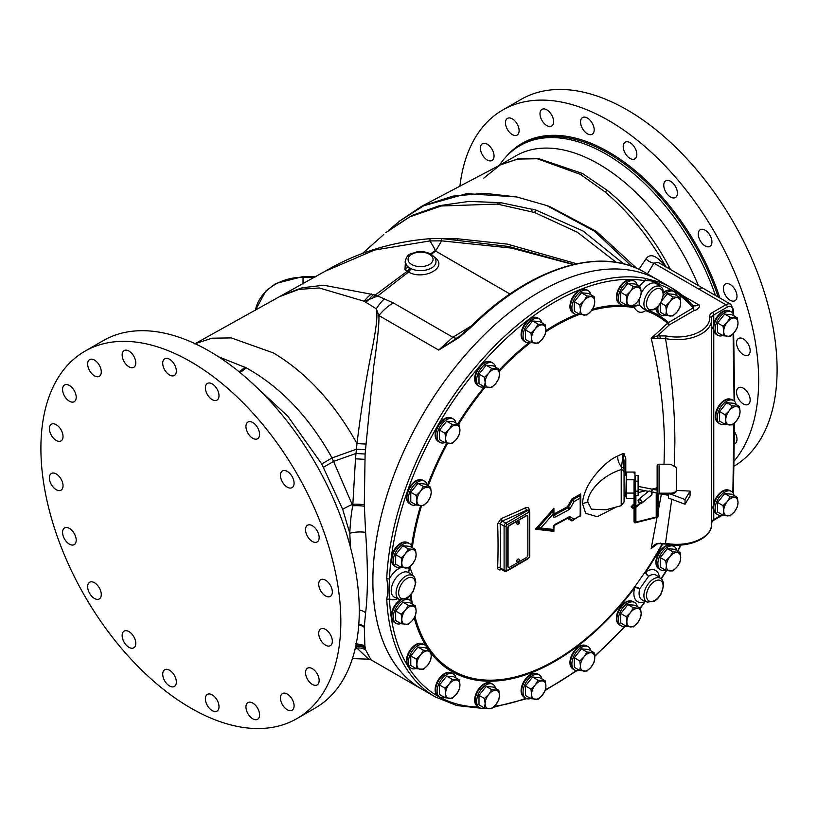 <?xml version="1.0" encoding="UTF-8"?>
<svg xmlns="http://www.w3.org/2000/svg" width="818" height="818" viewBox="0 0 818 818"><rect width="100%" height="100%" fill="white"/><g stroke="black" fill="none" stroke-linecap="round" stroke-linejoin="round"><path stroke-width="1.23" d="M667.406 548.653L672.907 551.823L680.065 552.467L674.564 549.287L667.406 548.653L660.249 557.549L660.249 567.089L665.75 570.269L666.394 565.872L665.75 560.729L669.973 556.649A10.123 5.838 -60 0 1 677.12 552.518A10.123 5.838 -60 0 1 680.699 557.61A10.123 5.838 -60 0 1 677.12 566.823A10.123 5.838 -60 0 1 669.973 570.954L665.75 570.269M660.249 557.549L665.75 560.729M676.752 550.555A13.497 7.791 120 0 0 674.155 546.506A13.497 7.791 120 0 0 663.756 550.115A13.497 7.791 120 0 0 657.866 563.704A13.497 7.791 120 0 0 660.658 569.88A13.497 7.791 120 0 0 665.463 570.105M674.155 546.506L672.693 545.657A13.497 7.791 120 0 0 662.294 549.277A13.497 7.791 120 0 0 656.404 562.856A13.497 7.791 120 0 0 659.196 569.031L660.658 569.88M662.243 543.684A204.725 118.201 -60 0 1 645.637 571.322L646.036 571.7A18.037 10.419 -60 0 1 659.339 577.457M640.024 608.122A234.255 135.246 120 0 0 645.054 601.608A18.037 10.419 -60 0 1 634.696 587.764A3.855 0.644 -143.1 0 1 634.369 587.283L645.637 571.322A3.855 2.454 -133.1 0 0 648.654 576.199L639.727 588.837A3.855 1.299 15.4 0 0 634.696 587.764A205.921 118.886 -60 0 1 431.004 653.122M640.351 608.316L645.341 601.312M401.423 567.406A18.037 10.419 120 0 0 389.46 578.653A1.933 1.053 -177.5 0 1 386.74 578.571C388.182 587.835 388.172 592.048 386.74 598.868A236.187 136.361 120 0 0 435.421 696.977L421.791 689.104A236.187 136.361 -60 0 1 421.791 416.382A236.187 136.361 -60 0 1 657.969 280.022A236.228 136.381 120 0 0 421.771 416.372A236.228 136.381 120 0 0 421.771 689.134A236.228 136.381 120 0 0 423.918 690.341M682.294 295.278L684.983 296.883A11.564 6.677 120 0 1 684.502 297.149A11.616 6.708 120 0 0 684.983 296.883L698.623 304.756C702.141 305.83 695.873 310.973 694.421 310.329A1.933 1.115 -120 0 1 693.061 307.967C693.255 306.259 692.856 305.104 691.844 304.521A236.187 136.361 120 0 0 671.609 287.895A236.187 136.361 120 0 0 658.654 281.903L644.431 278.181A236.187 136.361 120 0 0 386.74 578.571M660.106 281.249A236.228 136.381 120 0 0 657.989 279.991L671.609 287.895L692.519 305.186M647.437 273.887L653.848 263.171L658.163 262.374L703.327 288.447M674.799 292.036A234.255 135.246 120 0 1 693.061 307.967L667.529 323.171A646.69 373.366 180 0 1 651.169 338.223L665.504 338.591L666.138 335.963L657.519 335.861L651.169 338.223C659.615 373.212 664.063 408.806 664.513 445.012L664.022 464.225M711.507 318.151A7.71 4.448 180 0 1 711.507 318.049A7.71 4.448 180 0 1 713.766 314.899A1.933 1.115 -120 0 0 712.406 312.537L725.914 304.746A9.642 5.562 -60 0 1 730.73 304.265L703.46 288.519A9.642 5.562 120 0 0 698.644 288.999L725.914 304.746A1.933 1.115 60 0 1 727.274 307.108A7.71 4.448 -60 0 1 732.723 310.145L732.775 313.1M698.644 288.999L653.848 263.171A11.616 9.018 29.3 0 1 645.975 258.866C650.31 252.721 657.12 255.635 666.404 267.609C649.42 237.445 628.878 212.148 604.778 191.719A15.419 6.728 128.9 0 0 607.416 190.461C632.365 210.727 653.132 236.576 669.717 268.018L670.433 269.265A11.616 0.644 151.3 0 0 670.269 269.357M638.981 269.326L645.975 258.866M576.71 263.754L507.221 244.091L457.875 238.815A11.564 1.421 -86.8 0 1 457.538 239.541M385.891 232.598L409.961 216.77L441.311 205.983L497.211 204.071L534.573 212.496L577.467 232.292L616.251 262.363M573.203 264.541L511.587 248.099L441.608 240.85L429.951 240.932C434.583 248.416 436.219 251.688 434.869 250.748L430.544 253.958M405.656 259.071L404.93 269.664L408.53 272.046L377.701 295.973L393.325 302.905L452.835 337.261L471.424 325.881M393.325 302.905A42.413 24.489 120 0 0 378.867 315.533L438.704 350.084L459.123 337.548L471.26 327.067A236.228 136.381 -60 0 1 644.85 272.394L657.989 279.991M457.569 337.793A9.714 5.798 58.3 0 1 452.835 337.261L438.704 350.084L458.54 337.139L470.36 326.914A1.933 0.685 45.5 0 1 471.26 327.067M384.409 298.815A42.413 18.262 109.7 0 0 376.249 308.785L378.867 315.533C379.347 322.742 377.609 339.879 373.652 366.955L365.104 454.021L364.286 504.747L365.626 532.395C367.998 566.22 367.998 593.03 365.626 612.805L364.296 626.629L364.859 645.535L365.666 650.054L371.045 659.85L421.771 689.134M668.899 268.57A11.616 0.828 149.2 0 1 669.717 268.018L667.437 267.721M636.68 268.284L596.353 231.361L550.013 206.719L546.823 205.563L594.512 231.249L631.7 266.31M546.823 205.563L516.751 196.954L484.737 193.314L453.029 196.105L424.072 205.502L399.9 220.891L388.407 230.471L411.996 215.471L439.409 205.686L468.97 201.412L500.616 202.659L535.902 210.062L583.091 231.013L623.786 263.907M535.902 210.062A42.413 5.706 104.7 0 0 534.573 212.496M457.875 238.815L444.01 238.641M194.766 343.867L325.043 271.29L374.48 250.063L429.951 240.932A15.419 0.828 -94.3 0 1 430.207 238.672L441.444 238.508A15.419 0.521 -87.3 0 1 441.608 240.85L435.585 251.054A77.117 50.511 -127.8 0 0 434.869 250.748M443.857 255.86L509.962 293.999M431.28 254.398L435.585 251.054L507.201 292.394M404.93 269.664A2.935 2.127 131.8 0 0 407.333 266.361L410.452 268.437A2.935 1.564 116.6 0 1 408.53 272.046C423.949 280.983 450.207 266.78 433.54 256.555M459.123 337.548L458.55 337.108L456.475 338.55M280.502 296.3L298.856 289.388L319.245 287.967L364.184 301.239L376.249 308.785C377.19 313.611 377.885 319.276 372.527 347.098C366.331 377.108 361.157 409.256 356.985 443.52A11.564 0.675 -175.8 0 0 365.666 444.041M195.083 343.703L212.066 338.192L231.238 337.906L273.365 352.916C306.351 372.619 334.225 402.824 356.985 443.52L356.403 449.225L365.339 449.767M218.508 356.771L246.146 367.783C280.615 386.996 309.245 417.047 332.036 457.937L352.752 505.79C351.259 513.264 350.278 522.426 349.797 533.275A11.564 3.016 176.4 0 1 365.626 532.395M248.283 379.583L287.803 416.198L321.74 464A30.849 0.849 150.2 0 1 332.036 457.937L356.403 449.225L355.493 458.816L364.859 459.327M355.493 458.816L352.752 505.79A11.564 2.096 -179.9 0 1 364.296 506.24M321.74 464L342.681 509.317L349.797 533.275L350.421 547.191M359.266 610.024A11.564 9.499 -173.9 0 1 365.626 612.805M364.859 645.535L355.493 643.551M355.953 645.146L356.403 646.527A11.564 11.012 166.9 0 1 365.339 648.459M355.656 646.557L356.403 646.527L356.985 648.153A11.564 11.084 165.1 0 1 365.666 650.054M355.002 649.42L356.985 648.153L368.642 659.185L371.045 659.85M498.929 202.455A42.413 15.624 96.6 0 0 497.211 204.071M409.266 267.793A2.935 1.789 120.6 0 1 407.18 271.3L375.114 295.145L377.701 295.973L373.1 297.854A38.558 14.172 103.3 0 1 375.114 295.145L373.448 294.644A38.558 17.904 107.6 0 0 368.969 299.511L373.1 297.854M283.417 294.715L302.169 287.793L323.795 285.226L373.448 294.644M405.135 262.016L407.333 266.361A15.419 8.906 0 0 1 405.135 261.78C407.476 252.476 411.096 254.306 416.321 252.005C421.72 251.126 426.567 251.842 430.861 254.142C434.378 256.504 436.086 258.969 435.984 261.545A15.419 8.906 0 0 1 427.088 269.776A15.419 8.906 0 0 1 410.452 268.437M365.769 302.425A42.413 24.489 -60 0 1 368.969 299.511L364.184 301.239A38.558 20.245 110.1 0 1 371.392 293.938M296.903 718.613L315.339 707.969A212.087 122.444 -120 0 0 359.266 610.882A212.087 122.444 -120 0 0 266.688 397.446A212.087 122.444 -120 0 0 103.262 340.625L84.827 351.27A212.087 122.444 -120 0 0 40.9 448.356A212.087 122.444 -120 0 0 133.477 661.793A212.087 122.444 -120 0 0 296.903 718.613A212.087 122.444 -120 0 0 340.83 621.516A212.087 122.444 -120 0 0 248.253 408.09A212.087 122.444 -120 0 0 84.827 351.27M212.189 399.634A9.642 5.562 -120 0 0 217.015 400.114A9.642 5.562 -120 0 0 218.488 392.384A9.642 5.562 -120 0 0 212.189 383.898A9.642 5.562 -120 0 0 207.373 383.417A9.642 5.562 -120 0 0 205.901 391.137A9.642 5.562 -120 0 0 212.189 399.634M250.656 436.679A9.642 5.562 -120 0 0 257.578 438.755A9.642 5.562 -120 0 0 254.868 424.133A9.642 5.562 -120 0 0 247.936 422.057A9.642 5.562 -120 0 0 250.656 436.679M283.263 483.336A9.642 5.562 -120 0 0 292.087 487.63A9.642 5.562 -120 0 0 291.28 475.227A9.642 5.562 -120 0 0 282.445 470.933A9.642 5.562 -120 0 0 283.263 483.336M306.822 535.044A9.642 5.562 -120 0 0 317.159 541.945A9.642 5.562 -120 0 0 317.854 532.16A9.642 5.562 -120 0 0 307.517 525.248A9.642 5.562 -120 0 0 306.822 535.044M319.04 586.741A9.642 5.562 -120 0 0 330.339 596.404A9.642 5.562 -120 0 0 332.006 589.369A9.642 5.562 -120 0 0 320.697 579.706A9.642 5.562 -120 0 0 319.04 586.741M318.703 633.367A9.642 5.562 -120 0 0 322.916 643.071A9.642 5.562 -120 0 0 330.339 645.658A9.642 5.562 -120 0 0 332.343 641.24A9.642 5.562 -120 0 0 328.13 631.537A9.642 5.562 -120 0 0 320.697 628.96A9.642 5.562 -120 0 0 318.703 633.367M305.86 670.361A9.642 5.562 -120 0 0 308.775 681.2A9.642 5.562 -120 0 0 317.159 684.891A9.642 5.562 -120 0 0 318.826 682.713A9.642 5.562 -120 0 0 315.901 671.885A9.642 5.562 -120 0 0 307.517 668.194A9.642 5.562 -120 0 0 305.86 670.361M281.75 694.104A9.642 5.562 -120 0 0 282.844 705.341A9.642 5.562 -120 0 0 292.087 710.259A9.642 5.562 -120 0 0 292.783 709.717A9.642 5.562 -120 0 0 291.699 698.48A9.642 5.562 -120 0 0 282.445 693.562A9.642 5.562 -120 0 0 281.75 694.104M248.754 702.253A9.642 5.562 -120 0 0 247.936 702.59A9.642 5.562 -120 0 0 247.578 713.061A9.642 5.562 -120 0 0 256.77 719.625A9.642 5.562 -120 0 0 257.578 719.288A9.642 5.562 -120 0 0 257.946 708.817A9.642 5.562 -120 0 0 248.754 702.253M210.083 694.032A9.642 5.562 -120 0 0 207.373 694.39A9.642 5.562 -120 0 0 206.381 703.49A9.642 5.562 -120 0 0 214.296 711.445A9.642 5.562 -120 0 0 217.015 711.087A9.642 5.562 -120 0 0 218.007 701.977A9.642 5.562 -120 0 0 210.083 694.032M169.541 670.239A9.642 5.562 -120 0 0 164.715 669.758A9.642 5.562 -120 0 0 163.242 677.488A9.642 5.562 -120 0 0 169.541 685.985A9.642 5.562 -120 0 0 174.357 686.455A9.642 5.562 -120 0 0 175.839 678.735A9.642 5.562 -120 0 0 169.541 670.239M131.074 633.204A9.642 5.562 -120 0 0 124.152 631.118A9.642 5.562 -120 0 0 126.862 645.739A9.642 5.562 -120 0 0 133.794 647.815A9.642 5.562 -120 0 0 131.074 633.204M98.467 586.547A9.642 5.562 -120 0 0 89.643 582.252A9.642 5.562 -120 0 0 90.461 594.655A9.642 5.562 -120 0 0 99.285 598.95A9.642 5.562 -120 0 0 98.467 586.547M74.908 534.829A9.642 5.562 -120 0 0 64.571 527.927A9.642 5.562 -120 0 0 63.876 537.723A9.642 5.562 -120 0 0 74.213 544.624A9.642 5.562 -120 0 0 74.908 534.829M62.7 483.131A9.642 5.562 -120 0 0 51.391 473.479A9.642 5.562 -120 0 0 49.724 480.514A9.642 5.562 -120 0 0 61.033 490.176A9.642 5.562 -120 0 0 62.7 483.131M63.027 436.505A9.642 5.562 -120 0 0 58.824 426.802A9.642 5.562 -120 0 0 51.391 424.225A9.642 5.562 -120 0 0 49.397 428.632A9.642 5.562 -120 0 0 53.599 438.336A9.642 5.562 -120 0 0 61.033 440.922A9.642 5.562 -120 0 0 63.027 436.505M75.88 399.511A9.642 5.562 -120 0 0 72.955 388.683A9.642 5.562 -120 0 0 64.571 384.992A9.642 5.562 -120 0 0 62.914 387.159A9.642 5.562 -120 0 0 65.829 397.988A9.642 5.562 -120 0 0 74.213 401.689A9.642 5.562 -120 0 0 75.88 399.511M99.98 375.779A9.642 5.562 -120 0 0 98.896 364.531A9.642 5.562 -120 0 0 89.643 359.613A9.642 5.562 -120 0 0 88.947 360.155A9.642 5.562 -120 0 0 90.041 371.392A9.642 5.562 -120 0 0 99.285 376.311A9.642 5.562 -120 0 0 99.98 375.779M132.976 367.619A9.642 5.562 -120 0 0 133.794 367.282A9.642 5.562 -120 0 0 134.152 356.822A9.642 5.562 -120 0 0 124.97 350.257A9.642 5.562 -120 0 0 124.152 350.585A9.642 5.562 -120 0 0 123.794 361.055A9.642 5.562 -120 0 0 132.976 367.619M171.647 375.84A9.642 5.562 -120 0 0 174.357 375.482A9.642 5.562 -120 0 0 175.349 366.382A9.642 5.562 -120 0 0 167.434 358.437A9.642 5.562 -120 0 0 164.715 358.785A9.642 5.562 -120 0 0 163.723 367.896A9.642 5.562 -120 0 0 171.647 375.84M516.751 196.954L466.638 193.651L421.495 206.392L399.9 220.891M483.775 178.15L500.258 164.888L517.63 159.081L537.252 158.743L580.443 174.408L604.778 191.719M499.921 165.072L517.641 158.958L537.804 158.334L582.426 173.467L607.416 190.461M715.474 295.462A172.598 99.653 -120 0 0 606.21 154.213A172.598 99.653 -120 0 0 519.911 145.665A172.598 99.653 -120 0 0 499.338 165.379M733.899 461.321A212.087 122.444 -120 0 0 758.664 380.288A212.087 122.444 -120 0 0 666.087 166.852A212.087 122.444 -120 0 0 502.661 110.031A212.087 122.444 -120 0 0 459.91 186.197M630.024 158.406A9.642 5.562 -120 0 0 634.85 158.876A9.642 5.562 -120 0 0 636.322 151.156A9.642 5.562 -120 0 0 630.024 142.659A9.642 5.562 -120 0 0 625.208 142.179A9.642 5.562 -120 0 0 623.735 149.909A9.642 5.562 -120 0 0 630.024 158.406M668.49 195.441A9.642 5.562 -120 0 0 675.412 197.516A9.642 5.562 -120 0 0 672.703 182.905A9.642 5.562 -120 0 0 665.77 180.819A9.642 5.562 -120 0 0 668.49 195.441M701.098 242.097A9.642 5.562 -120 0 0 709.922 246.392A9.642 5.562 -120 0 0 709.114 233.989A9.642 5.562 -120 0 0 700.28 229.694A9.642 5.562 -120 0 0 701.098 242.097M724.656 293.805A9.642 5.562 -120 0 0 734.993 300.717A9.642 5.562 -120 0 0 735.689 290.922A9.642 5.562 -120 0 0 725.351 284.02A9.642 5.562 -120 0 0 724.656 293.805M736.875 345.513A9.642 5.562 -120 0 0 748.173 355.165A9.642 5.562 -120 0 0 749.84 348.131A9.642 5.562 -120 0 0 738.531 338.468A9.642 5.562 -120 0 0 736.875 345.513M736.537 392.139A9.642 5.562 -120 0 0 740.75 401.842A9.642 5.562 -120 0 0 748.173 404.419A9.642 5.562 -120 0 0 750.178 400.012A9.642 5.562 -120 0 0 745.965 390.309A9.642 5.562 -120 0 0 738.531 387.722A9.642 5.562 -120 0 0 736.537 392.139M734.155 443.99A9.642 5.562 -120 0 0 734.993 443.653A9.642 5.562 -120 0 0 736.66 441.485A9.642 5.562 -120 0 0 734.339 431.485M493.714 158.273A9.642 5.562 -120 0 0 490.79 147.444A9.642 5.562 -120 0 0 482.405 143.753A9.642 5.562 -120 0 0 480.749 145.931A9.642 5.562 -120 0 0 483.663 156.759A9.642 5.562 -120 0 0 492.047 160.451A9.642 5.562 -120 0 0 493.714 158.273M517.814 134.541A9.642 5.562 -120 0 0 516.731 123.303A9.642 5.562 -120 0 0 507.477 118.385A9.642 5.562 -120 0 0 506.782 118.917A9.642 5.562 -120 0 0 507.876 130.164A9.642 5.562 -120 0 0 517.119 135.082A9.642 5.562 -120 0 0 517.814 134.541M550.811 126.381A9.642 5.562 -120 0 0 551.629 126.054A9.642 5.562 -120 0 0 551.986 115.583A9.642 5.562 -120 0 0 542.804 109.019A9.642 5.562 -120 0 0 541.986 109.356A9.642 5.562 -120 0 0 541.628 119.827A9.642 5.562 -120 0 0 550.811 126.381M589.481 134.602A9.642 5.562 -120 0 0 592.191 134.254A9.642 5.562 -120 0 0 593.183 125.144A9.642 5.562 -120 0 0 585.269 117.199A9.642 5.562 -120 0 0 582.549 117.557A9.642 5.562 -120 0 0 581.557 126.657A9.642 5.562 -120 0 0 589.481 134.602M733.818 466.352A212.087 122.444 -120 0 0 777.1 369.644A212.087 122.444 -120 0 0 684.523 156.207A212.087 122.444 -120 0 0 521.097 99.387L502.661 110.031M722.672 515.064L713.368 520.442A1.933 1.115 -120 0 0 713.766 519.553L713.766 510.657L712.775 507.671L713.766 503.264A13.241 7.648 120 0 1 728.235 490.002M713.766 503.264L713.766 331.188L712.775 328.202L713.766 323.805A13.241 7.648 120 0 1 728.235 310.533M722.775 515.033A13.497 7.791 -60 0 1 717.969 514.808L716.507 513.97A13.497 7.791 -60 0 1 713.715 507.784A13.497 7.791 -60 0 1 719.605 494.205A13.497 7.791 -60 0 1 730.004 490.585L731.466 491.434A13.497 7.791 -60 0 1 734.063 495.483M717.969 514.808A13.497 7.791 -60 0 1 715.167 508.632A13.497 7.791 -60 0 1 721.067 495.054A13.497 7.791 -60 0 1 731.466 491.434M737.376 497.395L731.875 494.225L724.717 493.581L717.56 502.477L717.56 512.017L723.061 515.197L723.705 510.8L723.061 505.657L727.274 501.577L730.218 496.761L737.376 497.395L738.01 502.538L737.376 506.935L734.431 511.751L730.218 515.841L723.061 515.197M717.56 502.477L723.061 505.657M724.717 493.581L730.218 496.761M734.431 511.751A10.123 5.838 -60 0 1 727.274 515.882A10.123 5.838 -60 0 1 723.705 510.8A10.123 5.838 -60 0 1 727.274 501.577A10.123 5.838 -60 0 1 734.431 497.446A10.123 5.838 -60 0 1 738.01 502.538A10.123 5.838 -60 0 1 734.431 511.751M666.138 543.765L658.071 543.326C656.067 543.541 653.766 545.289 651.169 548.551L658.071 543.326M657.519 543.663L660.065 543.714L660.157 543.029M661.414 493.949L651.169 548.551A646.69 373.366 0 0 0 655.106 545.074M666.138 335.963A32.781 18.926 0 0 0 709.605 316.842A1.933 1.575 -6.5 0 1 711.527 318.345A34.704 20.041 180 0 1 711.599 319.664A34.704 20.041 180 0 1 665.504 338.591C671.66 374.644 674.789 409.102 674.881 441.986L674.308 466.352M671.772 499.266L665.504 543.244A34.704 20.041 0 0 0 711.599 524.318C712.12 538.827 686.793 548.714 665.76 544.082L660.065 543.714M501.495 569.481A658.654 380.268 180 0 1 501.056 569.665C498.908 570.361 497.773 569.706 497.651 567.702A651.016 375.861 -120 0 0 498.05 545.954A651.016 375.861 -120 0 0 497.651 523.745L501.056 518.653A658.654 380.268 0 0 0 525.647 507.733C527.753 507.017 528.919 507.692 529.144 509.757A656.148 378.826 60 0 1 529.185 510.698M625.453 495.463L624.062 499.389M624.062 497.405L624.062 472.375L624.062 501.955L621.21 505.688L621.21 469.542L623.204 453.417A639.574 356.679 -161.8 0 1 617.774 455.974C604.471 461.556 589.389 480.37 585.872 490.258C583.582 495.647 582.498 500.207 582.62 503.939L585.698 513.315L597.171 516.72L616.445 506.955M554.665 525.248A659.349 380.677 0 0 0 567.416 518.397L571.915 520.994A659.257 380.615 0 0 0 573.265 520.238M580.77 502.845A659.38 380.697 -120 0 0 580.678 493.96L580.156 498.08A661.23 381.761 180 0 1 574.103 501.546A661.189 539.86 120 0 1 570.156 508.356A2.74 1.636 -59.4 0 1 568.766 509.788A661.302 381.801 180 0 1 555.279 517.027A2.74 1.677 -58 0 1 553.224 515.841A660.341 381.249 -120 0 0 553.203 513.909A660.801 521.158 144.9 0 1 540.841 527.958L535.412 529.154A658.756 139.203 21.2 0 0 553.888 531.332A658.551 380.217 -120 0 0 553.96 526.26M552.692 530.596L538.326 528.898A659.441 139.357 -158.8 0 0 552.651 530.585L553.684 529.42L553.888 531.332L552.651 530.585L553.837 529.583L553.868 526.69A1.933 1.125 -179.5 0 1 553.224 527.518A2.74 1.646 -56.9 0 1 555.279 524.236A661.302 381.801 0 0 0 568.766 516.996A2.74 1.595 -58.3 0 1 570.156 516.874L574.103 519.154A661.23 381.761 0 0 0 580.156 515.698A661.322 381.812 -120 0 0 580.218 506.925A661.322 381.812 -120 0 0 580.156 498.08L579.86 495.708A659.911 381.004 180 0 1 572.917 499.686L571.915 498.98A659.206 538.244 120 0 1 567.416 506.751A659.349 380.677 180 0 1 553.97 513.97A658.551 380.217 -120 0 0 553.888 508.152L552.651 511.26L553.203 513.909L553.643 511.189M538.275 528.888L538.285 527.59L535.412 529.154A658.756 519.542 144.9 0 0 553.888 508.152L553.684 511.383L552.651 511.26A659.441 520.084 -35.1 0 1 538.285 527.59L540.841 527.958A660.801 139.643 21.2 0 0 553.203 529.42A660.341 381.249 -120 0 0 553.224 527.518M553.858 514.041A0.971 0.552 179.5 0 1 553.97 513.97A0.971 0.532 62.4 0 0 554.41 514.992A0.91 0.562 -58 0 1 553.868 514.982M572.518 520.34L572.61 520.32A0.971 0.634 -84.3 0 1 572.457 520.279L574.103 519.154L572.917 520.228A0.971 0.634 -84.3 0 1 572.61 520.32L580.708 515.452L580.514 496.086A0.971 0.511 150.8 0 0 579.86 495.708L580.678 493.96A659.257 380.615 180 0 1 571.915 498.98L574.103 501.546L572.457 500.166A659.87 538.786 120 0 1 568.336 507.293L567.416 506.751A0.971 0.552 61.1 0 0 567.866 507.774A1.933 1.084 61.1 0 1 568.766 509.788M624.062 468.929L623.204 453.417L624.062 453.745L625.77 458.632L625.77 475.248M591.557 310.451A204.725 118.201 -60 0 1 634.369 307.68C637.488 312.629 641.24 313.611 645.637 310.625A3.855 3.129 109.3 0 1 645.852 309.879M413.151 576.025L410.421 568.735A3.855 2.607 -43 0 0 409.112 572.999M528.54 510.258A1.933 1.063 178 0 1 529.144 509.757M529.307 524.44L529.307 512.702A0.961 0.552 120 0 0 528.632 512.313L506.812 524.911A0.961 0.552 120 0 0 506.137 526.076L506.137 570.166A0.961 0.552 120 0 0 506.812 570.555L528.632 557.958A0.961 0.552 120 0 0 529.307 556.782L529.307 524.44A1.452 0.838 0 0 0 529.737 523.847L529.737 512.109L528.817 510.412A2.403 1.391 120 0 0 527.61 510.534L505.79 523.131L502.191 521.056A1.933 0.93 67.1 0 1 501.056 518.653M527.313 515.637A1.933 1.115 120 0 0 527.211 515.555A1.933 1.115 120 0 0 526.24 515.657L509.205 525.493A1.933 1.115 120 0 0 507.835 527.855L507.845 566.424A1.933 1.115 120 0 0 508.244 567.303A1.933 1.115 120 0 0 508.356 567.355M506.137 570.166A1.452 0.838 180 0 1 504.092 570.166A2.403 1.391 120 0 0 504.583 571.261L500.677 569.011L500.146 567.886A1.933 1.155 2.1 0 0 497.651 567.702M506.137 526.076A1.452 0.838 180 0 1 504.092 526.076L500.146 523.796A1.933 1.063 -2 0 0 497.651 523.745M506.812 524.911A1.452 0.838 -120 0 0 505.79 523.131A2.403 1.391 120 0 0 504.092 526.076L504.092 570.166L500.146 567.886A652.917 376.965 60 0 0 500.146 523.796L502.191 521.056A660.576 381.382 0 0 0 526.853 510.095A1.933 0.992 65 0 1 525.647 507.733M528.632 512.313A1.452 0.838 -120 0 0 527.61 510.534L526.853 510.095L528.571 510.32M508.06 527.978L508.06 566.547A1.933 1.115 120 0 0 508.459 567.426A1.933 1.115 120 0 0 509.43 567.334L526.465 557.498A1.933 1.115 120 0 0 527.835 555.136L527.825 516.567A1.933 1.115 120 0 0 527.426 515.688A1.933 1.115 120 0 0 526.465 515.78L509.42 525.626A1.933 1.115 120 0 0 508.06 527.978L507.835 527.855M517.937 523.99A1.616 0.93 -60 0 1 517.221 524.113A1.616 0.93 -60 0 1 516.864 522.855A1.616 0.93 -60 0 1 517.937 521.342A1.616 0.93 -60 0 1 518.837 521.322A1.636 1.636 0 0 1 517.221 524.113M517.937 561.772A1.636 0.951 -120 0 0 518.581 561.772A1.636 1.636 0 0 0 518.837 559.103A1.616 0.93 120 0 0 517.937 559.123A1.616 0.93 120 0 0 516.864 560.637A1.616 0.93 120 0 0 517.221 561.894A1.636 1.636 0 0 0 518.581 561.772A1.636 0.951 -120 0 0 518.919 561.015M672.56 290.666A234.255 135.246 120 0 0 659.155 284.408C656.629 281.678 651.926 280.451 645.054 280.717A234.255 135.246 120 0 0 389.46 578.653C388.928 587.038 388.928 593.756 389.46 598.786A1.933 1.166 177.3 0 1 386.74 598.868M414.982 616.547A204.725 118.201 -60 0 0 634.369 587.283A3.855 1.636 -154.7 0 1 639.727 588.837A14.203 8.2 120 0 0 639.083 593.306A14.203 8.2 120 0 0 642.478 600.044L647.181 602.12L654.349 601.291L657.416 598.96L660.934 594.441L663.674 585.218C663.255 581.383 662.294 579.144 660.801 578.52A13.65 7.883 120 0 0 650.146 581.629A13.65 7.883 120 0 0 643.909 595.647A13.65 7.883 120 0 0 647.181 602.12M637.242 606.516A13.497 7.791 120 0 0 634.645 602.467L633.183 601.619A13.497 7.791 120 0 0 617.355 615.146A13.497 7.791 120 0 0 619.686 624.993L621.148 625.842A13.497 7.791 120 0 0 625.954 626.067M634.645 602.467A13.497 7.791 120 0 0 618.817 615.985A13.497 7.791 120 0 0 621.148 625.842M640.545 608.428L635.044 605.248L627.897 604.614L620.739 613.51L620.739 623.05L626.24 626.23L626.885 621.823L626.24 616.69L630.453 612.61L633.398 607.784L640.545 608.428L641.189 613.561L640.545 617.968L637.611 622.784L633.398 626.864L626.24 626.23M620.739 613.51L626.24 616.69M627.897 604.614L633.398 607.784M637.611 622.784A10.123 5.838 -60 0 1 630.453 626.915A10.123 5.838 -60 0 1 626.885 621.823A10.123 5.838 -60 0 1 630.453 612.61A10.123 5.838 -60 0 1 637.611 608.48A10.123 5.838 -60 0 1 641.189 613.561A10.123 5.838 -60 0 1 637.611 622.784M590.79 650.76A13.497 7.791 120 0 0 588.193 646.711L586.731 645.862A13.497 7.791 120 0 0 572.263 655.535A13.497 7.791 120 0 0 573.234 669.236L574.696 670.085A13.497 7.791 120 0 0 579.502 670.31M588.193 646.711A13.497 7.791 120 0 0 573.725 656.373A13.497 7.791 120 0 0 574.696 670.085M594.103 652.672L588.602 649.492L581.445 648.858L574.287 657.754L574.287 667.294L579.788 670.474L580.432 666.067L579.788 660.934L584.011 656.854L586.946 652.028L594.103 652.672L594.737 657.805L594.103 662.212L591.158 667.028L586.946 671.108L579.788 670.474M574.287 657.754L579.788 660.934M581.445 648.858L586.946 652.028M591.158 667.028A10.123 5.838 -60 0 1 584.011 671.159A10.123 5.838 -60 0 1 580.432 666.067A10.123 5.838 -60 0 1 584.011 656.854A10.123 5.838 -60 0 1 591.158 652.723A10.123 5.838 -60 0 1 594.737 657.805A10.123 5.838 -60 0 1 591.158 667.028M541.945 678.96A13.497 7.791 120 0 0 539.359 674.901L537.896 674.063A13.497 7.791 120 0 0 525.534 680.075A13.497 7.791 120 0 0 524.399 697.437L525.862 698.286A13.497 7.791 120 0 0 530.667 698.5M539.359 674.901A13.497 7.791 120 0 0 526.996 680.913A13.497 7.791 120 0 0 525.862 698.286A234.255 135.246 120 0 1 494.471 706.2M545.258 680.873L539.757 677.693L532.61 677.048L525.453 685.954L525.453 695.494L530.954 698.674L531.588 694.267L530.954 689.134L535.166 685.044L538.111 680.228L545.258 680.873L545.903 686.005L545.258 690.412L542.324 695.228L538.111 699.308L530.954 698.674M525.453 685.954L530.954 689.134M532.61 677.048L538.111 680.228M542.324 695.228A10.123 5.838 -60 0 1 535.166 699.359A10.123 5.838 -60 0 1 531.588 694.267A10.123 5.838 -60 0 1 535.166 685.044A10.123 5.838 -60 0 1 542.324 680.913A10.123 5.838 -60 0 1 545.903 686.005A10.123 5.838 -60 0 1 542.324 695.228M495.504 688.347A13.497 7.791 120 0 0 492.906 684.298L491.444 683.449A13.497 7.791 120 0 0 481.751 686.363A13.497 7.791 120 0 0 477.947 706.824L479.409 707.672A13.497 7.791 120 0 0 484.215 707.897M492.906 684.298A13.497 7.791 120 0 0 483.203 687.202A13.497 7.791 120 0 0 479.409 707.672M498.816 690.259L493.315 687.079L486.158 686.445L479 695.341L479 704.881L484.501 708.061L485.146 703.654L484.501 698.521L488.724 694.441L491.659 689.615L498.816 690.259L499.45 695.392L498.816 699.799L495.872 704.615L491.659 708.695L484.501 708.061M479 695.341L484.501 698.521M486.158 686.445L491.659 689.615M495.872 704.615A10.123 5.838 -60 0 1 488.724 708.746A10.123 5.838 -60 0 1 485.146 703.654A10.123 5.838 -60 0 1 488.724 694.441A10.123 5.838 -60 0 1 495.872 690.31A10.123 5.838 -60 0 1 499.45 695.392A10.123 5.838 -60 0 1 495.872 704.615M455.984 678.01A13.497 7.791 120 0 0 453.397 673.96L451.935 673.112A13.497 7.791 120 0 0 445.186 673.787A13.497 7.791 120 0 0 436.362 685.678A13.497 7.791 120 0 0 438.438 696.486L439.9 697.335A13.497 7.791 120 0 0 444.706 697.56M453.397 673.96A13.497 7.791 120 0 0 446.648 674.625A13.497 7.791 120 0 0 437.824 686.517A13.497 7.791 120 0 0 439.9 697.335M459.297 679.922L453.796 676.742L446.648 676.108L439.491 685.003L439.491 694.543L444.992 697.723L445.626 693.327L444.992 688.183L449.205 684.104L452.149 679.288L459.297 679.922L459.941 685.065L459.297 689.462L456.362 694.278L452.149 698.357L444.992 697.723M439.491 685.003L444.992 688.183M446.648 676.108L452.149 679.288M456.362 694.278A10.123 5.838 -60 0 1 449.205 698.408A10.123 5.838 -60 0 1 445.626 693.327A10.123 5.838 -60 0 1 449.205 684.104A10.123 5.838 -60 0 1 456.362 679.973A10.123 5.838 -60 0 1 459.941 685.065A10.123 5.838 -60 0 1 456.362 694.278M427.282 648.96A13.497 7.791 120 0 0 424.685 644.911L423.223 644.063A13.497 7.791 120 0 0 419.429 643.572A13.497 7.791 120 0 0 408.335 654.697A13.497 7.791 120 0 0 409.726 667.437L411.188 668.286A13.497 7.791 120 0 0 414.992 668.776A13.497 7.791 120 0 0 415.994 668.51M424.685 644.911A13.497 7.791 120 0 0 420.892 644.41A13.497 7.791 120 0 0 409.798 655.535A13.497 7.791 120 0 0 411.188 668.286M430.595 650.872L425.094 647.692L417.937 647.058L410.779 655.954L410.779 665.494L416.28 668.674L416.924 664.267L416.28 659.134L420.503 655.054L423.438 650.228L430.595 650.872L431.229 656.005L430.595 660.412L427.661 665.228L423.438 669.308L416.28 668.674M410.779 655.954L416.28 659.134M417.937 647.058L423.438 650.228M427.661 665.228A10.123 5.838 -60 0 1 420.503 669.359A10.123 5.838 -60 0 1 416.924 664.267A10.123 5.838 -60 0 1 420.503 655.054A10.123 5.838 -60 0 1 427.661 650.923A10.123 5.838 -60 0 1 431.229 656.005A10.123 5.838 -60 0 1 427.661 665.228M412.19 604.042A13.497 7.791 120 0 0 409.593 599.983L408.131 599.144A13.497 7.791 120 0 0 406.996 598.674A13.497 7.791 120 0 0 406.485 598.571M401.249 599.891A13.497 7.791 120 0 0 392.538 611.792A13.497 7.791 120 0 0 394.634 622.518L396.096 623.367A13.497 7.791 120 0 0 397.231 623.827A13.497 7.791 120 0 0 400.902 623.582M409.593 599.983A13.497 7.791 120 0 0 408.458 599.522A13.497 7.791 120 0 0 395.585 608.704A13.497 7.791 120 0 0 396.096 623.367M415.503 605.954L410.002 602.774L402.845 602.13L395.687 611.036L395.687 620.576L401.188 623.756L401.832 619.349L401.188 614.216L405.411 610.126L408.346 605.31L415.503 605.954L416.137 611.087L415.503 615.494L412.558 620.31L408.346 624.39L401.188 623.756M395.687 611.036L401.188 614.216M402.845 602.13L408.346 605.31M412.558 620.31A10.123 5.838 -60 0 1 405.411 624.441A10.123 5.838 -60 0 1 401.832 619.349A10.123 5.838 -60 0 1 405.411 610.126A10.123 5.838 -60 0 1 412.558 605.995A10.123 5.838 -60 0 1 416.137 611.087A10.123 5.838 -60 0 1 412.558 620.31M694.421 310.329L669.155 324.991A1.933 1.35 -134.1 0 1 667.529 323.171A204.725 118.201 -60 0 0 645.637 310.625A3.855 2.73 52.9 0 1 645.576 309.756M592.518 309.071A205.921 118.886 -60 0 1 634.696 306.515A3.855 3.078 100.2 0 0 634.369 307.68A3.855 2.434 150.1 0 1 639.727 305.38L643.204 308.713L647.181 310.472L654.349 309.633L657.416 307.312L660.934 302.783L663.674 293.57C663.255 289.725 662.294 287.496 660.801 286.873A13.65 7.883 120 0 0 650.146 289.971A13.65 7.883 120 0 0 643.909 303.999A13.65 7.883 120 0 0 647.181 310.472M410.544 566.107A204.725 118.201 -60 0 0 410.421 568.735A3.855 2.117 2.3 0 0 409.44 569.103A18.037 10.419 120 0 0 408.243 568.009M676.752 295.635A13.497 7.791 120 0 0 674.155 291.586L672.693 290.748A13.497 7.791 120 0 0 665.944 291.412A13.497 7.791 120 0 0 663.664 293.048M656.404 308.212A13.497 7.791 120 0 0 659.196 314.122L660.658 314.961A13.497 7.791 120 0 0 665.463 315.186M674.155 291.586A13.497 7.791 120 0 0 667.406 292.261A13.497 7.791 120 0 0 663.541 295.431M658.02 306.699A13.497 7.791 120 0 0 660.658 314.961M667.406 293.734L672.907 296.914L680.065 297.548L674.564 294.378L667.406 293.734L662.243 300.165M660.249 303.887L660.249 312.179L665.75 315.349L666.394 310.952L665.75 305.809L669.973 301.73L672.907 296.914M680.065 297.548L680.699 302.691L680.065 307.087L677.12 311.914L672.907 315.993L665.75 315.349M660.832 302.967L665.75 305.809M677.12 311.914A10.123 5.838 -60 0 1 669.973 316.045A10.123 5.838 -60 0 1 666.394 310.952A10.123 5.838 -60 0 1 669.973 301.73A10.123 5.838 -60 0 1 677.12 297.599A10.123 5.838 -60 0 1 680.699 302.691A10.123 5.838 -60 0 1 677.12 311.914M658.071 338.304L657.519 335.861A648.582 374.45 0 0 0 669.155 324.991M412.19 547.641A13.497 7.791 120 0 0 410.564 544.348A13.497 7.791 120 0 0 409.593 543.592L408.131 542.743A13.497 7.791 120 0 0 395.186 549.635A13.497 7.791 120 0 0 393.662 565.371A13.497 7.791 120 0 0 394.634 566.128L396.096 566.966A13.497 7.791 120 0 0 400.902 567.191M409.593 543.592A13.497 7.791 120 0 0 396.648 550.473A13.497 7.791 120 0 0 395.125 566.209A13.497 7.791 120 0 0 396.096 566.966M415.503 549.553L410.002 546.383L402.845 545.739L395.687 554.645L395.687 564.175L401.188 567.355L401.832 562.958L401.188 557.815L405.411 553.735L408.346 548.919L415.503 549.553L416.137 554.696L415.503 559.093L412.558 563.909L408.346 567.999L401.188 567.355M395.687 554.645L401.188 557.815M402.845 545.739L408.346 548.919M412.558 563.909A10.123 5.838 -60 0 1 405.411 568.04A10.123 5.838 -60 0 1 401.832 562.958A10.123 5.838 -60 0 1 405.411 553.735A10.123 5.838 -60 0 1 412.558 549.604A10.123 5.838 -60 0 1 416.137 554.696A10.123 5.838 -60 0 1 412.558 563.909M427.282 485.289A13.497 7.791 120 0 0 427.016 484.287A13.497 7.791 120 0 0 424.685 481.24L423.223 480.401A13.497 7.791 120 0 0 411.485 485.565A13.497 7.791 120 0 0 407.405 500.728A13.497 7.791 120 0 0 409.726 503.776L411.188 504.614A13.497 7.791 120 0 0 415.994 504.839M424.685 481.24A13.497 7.791 120 0 0 412.947 486.413A13.497 7.791 120 0 0 408.857 501.577A13.497 7.791 120 0 0 411.188 504.614M430.595 487.211L425.094 484.031L417.937 483.387L410.779 492.293L410.779 501.833L416.28 505.003L416.924 500.606L416.28 495.473L420.503 491.383L423.438 486.567L430.595 487.211L431.229 492.344L430.595 496.751L427.661 501.567L423.438 505.647L416.28 505.003M410.779 492.293L416.28 495.473M417.937 483.387L423.438 486.567M427.661 501.567A10.123 5.838 -60 0 1 420.503 505.698A10.123 5.838 -60 0 1 416.924 500.606A10.123 5.838 -60 0 1 420.503 491.383A10.123 5.838 -60 0 1 427.661 487.252A10.123 5.838 -60 0 1 431.229 492.344A10.123 5.838 -60 0 1 427.661 501.567M455.984 423.1A13.497 7.791 120 0 0 453.397 419.041L451.935 418.202A13.497 7.791 120 0 0 441.536 421.812A13.497 7.791 120 0 0 435.636 435.401A13.497 7.791 120 0 0 438.438 441.577L439.9 442.415A13.497 7.791 120 0 0 444.706 442.64M453.397 419.041A13.497 7.791 120 0 0 442.988 422.661A13.497 7.791 120 0 0 437.098 436.239A13.497 7.791 120 0 0 439.9 442.415M459.297 425.012L453.796 421.832L446.648 421.188L439.491 430.094L439.491 439.634L444.992 442.814L445.626 438.407L444.992 433.274L449.205 429.184L452.149 424.368L459.297 425.012L459.941 430.145L459.297 434.552L456.362 439.368L452.149 443.448L444.992 442.814M439.491 430.094L444.992 433.274M446.648 421.188L452.149 424.368M456.362 439.368A10.123 5.838 -60 0 1 449.205 443.499A10.123 5.838 -60 0 1 445.626 438.407A10.123 5.838 -60 0 1 449.205 429.184A10.123 5.838 -60 0 1 456.362 425.053A10.123 5.838 -60 0 1 459.941 430.145A10.123 5.838 -60 0 1 456.362 439.368M495.504 367.139A13.497 7.791 120 0 0 492.906 363.08L491.444 362.241A13.497 7.791 120 0 0 475.616 375.759A13.497 7.791 120 0 0 477.947 385.615L479.409 386.464A13.497 7.791 120 0 0 484.215 386.679M492.906 363.08A13.497 7.791 120 0 0 477.078 376.607A13.497 7.791 120 0 0 479.409 386.464M498.816 369.051L493.315 365.871L486.158 365.237L479 374.133L479 383.673L484.501 386.853L485.146 382.446L484.501 377.313L488.724 373.223L491.659 368.407L498.816 369.051L499.45 374.184L498.816 378.591L495.872 383.407L491.659 387.487L484.501 386.853M479 374.133L484.501 377.313M486.158 365.237L491.659 368.407M495.872 383.407A10.123 5.838 -60 0 1 488.724 387.538A10.123 5.838 -60 0 1 485.146 382.446A10.123 5.838 -60 0 1 488.724 373.223A10.123 5.838 -60 0 1 495.872 369.092A10.123 5.838 -60 0 1 499.45 374.184A10.123 5.838 -60 0 1 495.872 383.407M541.945 322.895A13.497 7.791 120 0 0 539.359 318.836L537.896 317.998A13.497 7.791 120 0 0 523.428 327.66A13.497 7.791 120 0 0 524.399 341.372L525.862 342.221A13.497 7.791 120 0 0 530.667 342.435M539.359 318.836A13.497 7.791 120 0 0 524.88 328.509A13.497 7.791 120 0 0 525.862 342.221M545.258 324.807L539.757 321.627L532.61 320.983L525.453 329.889L525.453 339.429L530.954 342.609L531.588 338.202L530.954 333.069L535.166 328.979L538.111 324.163L545.258 324.807L545.903 329.94L545.258 334.347L542.324 339.163L538.111 343.243L530.954 342.609M525.453 329.889L530.954 333.069M532.61 320.983L538.111 324.163M542.324 339.163A10.123 5.838 -60 0 1 535.166 343.294A10.123 5.838 -60 0 1 531.588 338.202A10.123 5.838 -60 0 1 535.166 328.979A10.123 5.838 -60 0 1 542.324 324.848A10.123 5.838 -60 0 1 545.903 329.94A10.123 5.838 -60 0 1 542.324 339.163M590.79 294.695A13.497 7.791 120 0 0 588.193 290.646L586.731 289.797A13.497 7.791 120 0 0 574.369 295.809A13.497 7.791 120 0 0 573.234 313.171L574.696 314.02A13.497 7.791 120 0 0 579.502 314.245M588.193 290.646A13.497 7.791 120 0 0 575.831 296.658A13.497 7.791 120 0 0 574.696 314.02M594.103 296.607L588.602 293.427L581.445 292.793L574.287 301.689L574.287 311.229L579.788 314.409L580.432 310.002L579.788 304.869L584.011 300.789L586.946 295.963L594.103 296.607L594.737 301.75L594.103 306.147L591.158 310.963L586.946 315.042L579.788 314.409M574.287 301.689L579.788 304.869M581.445 292.793L586.946 295.963M591.158 310.963A10.123 5.838 -60 0 1 584.011 315.094A10.123 5.838 -60 0 1 580.432 310.002A10.123 5.838 -60 0 1 584.011 300.789A10.123 5.838 -60 0 1 591.158 296.658A10.123 5.838 -60 0 1 594.737 301.75A10.123 5.838 -60 0 1 591.158 310.963M637.242 285.308A13.497 7.791 120 0 0 634.645 281.249L633.183 280.41A13.497 7.791 120 0 0 623.48 283.314A13.497 7.791 120 0 0 619.686 303.785L621.148 304.633A13.497 7.791 120 0 0 625.954 304.848M634.645 281.249A13.497 7.791 120 0 0 624.942 284.163A13.497 7.791 120 0 0 621.148 304.633M640.545 287.22L635.044 284.04L627.897 283.396L620.739 292.302L620.739 301.842L626.24 305.022L626.885 300.615L626.24 295.482L630.453 291.392L633.398 286.576L640.545 287.22L641.189 292.353L640.545 296.76L637.611 301.576L633.398 305.656L626.24 305.022M620.739 292.302L626.24 295.482M627.897 283.396L633.398 286.576M637.611 301.576A10.123 5.838 -60 0 1 630.453 305.707A10.123 5.838 -60 0 1 626.885 300.615A10.123 5.838 -60 0 1 630.453 291.392A10.123 5.838 -60 0 1 637.611 287.261A10.123 5.838 -60 0 1 641.189 292.353A10.123 5.838 -60 0 1 637.611 301.576M624.062 491.168L624.062 495.534M582.62 503.939A11.564 6.677 180 0 1 587.886 502.16C586.772 496.71 596.404 477.753 621.21 469.542A3.855 2.935 0 0 1 624.062 472.375L624.062 461.219L625.77 458.632M587.886 502.16L591.404 509.164L605.821 509.808M624.062 497.262L624.062 498.418M617.774 455.974A11.564 8.241 -114.8 0 0 621.823 467.262A3.855 2.74 0 0 1 624.062 469.747L624.062 472.375M634.042 472.078L634.972 472.078L634.972 473.131L634.042 473.131L634.042 472.058L626.332 472.058L626.332 498.663L634.042 498.663M634.042 493.07L626.332 493.07M626.332 479.767L634.042 479.767L634.042 507.794L634.972 507.794L634.972 503.459L634.042 503.459M656.22 492.917L656.22 517.017L657.14 516.025L657.14 517.313L634.972 522.876A1.933 1.575 180 0 1 634.042 521.536L634.042 508.275M634.972 473.131L634.972 503.459M656.22 517.017L635.893 522.119L634.972 521.598L634.972 522.876M634.042 508.581L634.972 508.019M634.972 521.598L634.972 508.581M634.972 492.651L635.893 493.172M651.987 489.133L656.22 488.08L657.14 487.088L657.14 492.518M638.101 492.62L645.443 490.78M657.14 494.747A1.933 1.575 0 0 1 659.073 493.172L670.637 493.172A5.787 3.344 0 0 0 676.425 489.829L676.425 468.489A3.855 2.229 0 0 0 675.29 466.914L671.772 464.88A3.855 2.229 0 0 0 669.042 464.225L659.073 464.225A1.933 1.575 0 0 0 657.14 465.8L657.14 516.025L657.14 493.101L651.016 491.884M657.14 517.313A1.933 1.575 0 0 0 658.071 515.964L658.071 494.685A0.93 0.757 180 0 1 658.991 493.929L670.637 493.929A5.787 3.344 180 0 0 676.425 490.585L676.425 489.829M658.071 515.964L658.071 494.685M668.388 493.929L668.388 497.998L685.044 504.256L690.065 495.831L690.065 491.107L685.044 499.532L670.126 493.929M676.425 490.422L690.065 491.107M685.044 499.532L685.044 504.256M653.122 489.481L651.312 490.524M638.101 495.34L638.101 475.381L635.208 475.381L635.208 495.34L638.101 495.34M638.101 481.168L635.208 481.168M638.101 491.148L635.208 491.148M580.678 515.974L580.514 515.146L579.86 516.26L580.678 515.974M580.708 496.741L580.443 495.8M572.917 520.228L571.915 520.994L572.917 520.228M570.156 516.874A1.933 1.564 -60 0 1 568.336 517.886A0.971 0.787 -60 0 0 568.326 517.886A0.91 0.532 -58.3 0 1 568.336 517.886L572.457 520.279L571.915 520.994M573.51 520.125L572.958 520.238M570.156 508.356L568.336 507.293A0.91 0.542 -59.4 0 1 567.866 507.774A660.003 381.055 180 0 1 554.41 514.992A1.933 1.053 62.4 0 1 555.279 517.027M734.063 316.024A13.497 7.791 120 0 0 731.466 311.965L730.004 311.126A13.497 7.791 120 0 0 719.605 314.736A13.497 7.791 120 0 0 713.715 328.325A13.497 7.791 120 0 0 716.507 334.501L717.969 335.349A13.497 7.791 120 0 0 722.775 335.564M731.466 311.965A13.497 7.791 120 0 0 721.067 315.584A13.497 7.791 120 0 0 715.167 329.163A13.497 7.791 120 0 0 717.969 335.349M737.376 317.936L731.875 314.756L724.717 314.112L717.56 323.018L717.56 332.558L723.061 335.738L723.705 331.331L723.061 326.198L727.274 322.108L730.218 317.292L737.376 317.936L738.01 323.069L737.376 327.476L734.431 332.292L730.218 336.372L723.061 335.738M717.56 323.018L723.061 326.198M724.717 314.112L730.218 317.292M734.431 332.292A10.123 5.838 -60 0 1 727.274 336.423A10.123 5.838 -60 0 1 723.705 331.331A10.123 5.838 -60 0 1 727.274 322.108A10.123 5.838 -60 0 1 734.431 317.977A10.123 5.838 -60 0 1 738.01 323.069A10.123 5.838 -60 0 1 734.431 332.292M724.82 424.123A13.497 7.791 -60 0 1 720.014 423.898L718.552 423.049A13.497 7.791 -60 0 1 715.76 416.873A13.497 7.791 -60 0 1 721.65 403.294A13.497 7.791 -60 0 1 732.049 399.675L733.511 400.523A13.497 7.791 -60 0 1 736.108 404.573M720.014 423.898A13.497 7.791 -60 0 1 717.212 417.722A13.497 7.791 -60 0 1 723.112 404.133A13.497 7.791 -60 0 1 733.511 400.523M739.421 406.485L733.92 403.305L726.762 402.671L719.605 411.566L719.605 421.106L725.106 424.286L725.75 419.879L725.106 414.746L729.319 410.667L732.263 405.84L739.421 406.485L740.055 411.618L739.421 416.025L736.476 420.841L732.263 424.92L725.106 424.286M719.605 411.566L725.106 414.746M726.762 402.671L732.263 405.84M736.476 420.841A10.123 5.838 -60 0 1 729.319 424.971A10.123 5.838 -60 0 1 725.75 419.879A10.123 5.838 -60 0 1 729.319 410.667A10.123 5.838 -60 0 1 736.476 406.536A10.123 5.838 -60 0 1 740.055 411.618A10.123 5.838 -60 0 1 736.476 420.841M680.065 552.467L680.699 557.61L680.065 562.007L677.12 566.823L672.907 570.903L669.973 570.954A10.123 5.838 -60 0 1 666.394 565.872A10.123 5.838 -60 0 1 669.973 556.649L672.907 551.823M640.566 503.499A2.413 1.616 -129.5 0 0 641.598 503.254A2.413 1.616 -129.5 0 0 642.038 502.191L641.833 502.364M641.527 501.986L642.038 502.191A2.413 1.616 -129.5 0 0 640.729 499.808A2.413 1.616 -129.5 0 0 638.531 499.532A2.413 1.616 -129.5 0 0 638.091 500.596A2.413 1.616 -129.5 0 0 639.86 503.264M640.279 502.917A1.779 1.186 50.5 0 1 638.613 500.8A1.779 1.186 50.5 0 1 638.94 500.023A1.779 1.186 50.5 0 1 640.514 500.187A1.779 1.186 50.5 0 1 641.516 501.894M641.598 503.254L651.557 495.043A2.413 1.616 -129.5 0 0 651.997 493.98A2.413 1.616 -129.5 0 0 650.678 491.598A2.413 1.616 -129.5 0 0 648.49 491.332L638.531 499.532M670.924 545.074A13.241 7.648 120 0 0 661.097 549.665A13.241 7.648 120 0 0 655.893 562.355A13.241 7.648 120 0 0 657.805 567.804M661.056 578.725A234.255 135.246 120 0 0 666.322 570.381M677.509 550.995A234.255 135.246 120 0 0 680.668 545.044M662.836 543.704A205.921 118.886 -60 0 1 646.036 571.7A3.855 2.117 -122.3 0 0 648.654 576.199A14.203 8.2 120 0 1 656.649 575.494L660.801 578.52M645.647 601.445L644.431 601.711M733.91 423.54L732.877 492.692M720.924 515.422L713.766 519.553A7.71 4.448 0 0 0 711.599 522.017M713.766 323.805L713.766 314.899L727.274 307.108M733.092 333.816L734.114 400.932M713.766 510.657A13.241 7.648 120 0 0 715.116 512.733M713.766 331.188A13.241 7.648 120 0 0 715.116 333.263M730.28 399.092A13.241 7.648 120 0 0 720.453 403.683A13.241 7.648 120 0 0 715.249 416.372A13.241 7.648 120 0 0 717.161 421.822M709.605 316.842A9.642 5.562 180 0 1 712.406 312.537M730.73 304.265L733.296 309.327A1.933 1.135 179.1 0 1 732.723 310.145M733.654 333.202L734.697 401.321A1.933 1.135 179.1 0 1 734.676 401.485M532.671 209.122A42.413 6.585 103.9 0 0 531.301 211.463M500.616 202.659A42.413 15.348 97.1 0 0 498.888 204.306M323.57 467.231A30.849 1.391 151 0 1 333.826 461.28L355.983 453.479L365.104 454.021M342.681 509.317A30.849 8.384 160.6 0 1 352.313 504.45L352.824 504.287A11.564 2.025 -179.8 0 1 364.286 504.747M358.805 624.226A11.564 10.021 179.8 0 1 364.296 626.629M358.744 624.962A11.564 10.061 179.6 0 1 364.286 627.365M355.932 645.249L355.983 645.249A11.564 10.961 168.4 0 1 365.104 647.191M314.93 277.23L303.028 277.23L303.028 284.03M316.147 276.525L303.028 276.525L303.028 277.23A48.282 39.417 180 0 0 255.369 310.359M407.62 271.566A2.935 1.718 119.2 0 0 409.654 268.018M429.389 254.286A12.495 7.209 0 0 0 411.72 254.286A12.495 7.209 0 0 0 411.72 264.49A12.495 7.209 0 0 0 429.389 264.49A12.495 7.209 0 0 0 429.389 254.286M239.04 371.74A30.849 18.303 121.4 0 0 244.981 367.18M239.971 372.497A30.849 18.129 121.9 0 0 246.146 367.783M499.409 165.338L515.851 155.849A165.809 95.737 -120 0 1 598.756 164.06A165.809 95.737 60 0 1 698.388 285.594M580.463 174.428A14.939 8.712 118 0 0 582.447 173.477M580.443 174.408A14.939 8.722 118 0 0 582.426 173.467M519.911 145.665L521.751 144.602A172.598 99.653 60 0 1 718.214 297.036M506.383 156.432A173.528 100.185 60 0 1 617.784 157.659A173.528 100.185 60 0 1 719.901 298.008M412.364 604.144A204.725 118.201 -60 0 1 411.106 594.553M412.292 547.702A204.725 118.201 -60 0 1 421.505 505.759M428.223 485.841A204.725 118.201 -60 0 1 447.579 443.295M458.448 424.511A204.725 118.201 -60 0 1 485.33 387.016M499.225 371.26A204.725 118.201 -60 0 1 530.77 342.497M545.79 331.801A204.725 118.201 -60 0 1 579.676 314.347M529.307 545.044A1.452 0.838 0 0 0 529.737 544.451L529.737 523.847M529.307 556.782A1.452 0.838 0 0 0 529.737 556.189L529.737 544.451M528.632 557.958A1.452 0.838 60 0 1 528.336 558.622L529.737 556.189M506.812 570.555A1.452 0.838 60 0 1 506.516 571.22L528.336 558.622M529.307 512.702A1.452 0.838 0 0 0 529.737 512.109M517.937 521.342A1.636 0.951 60 0 1 518.919 523.234M409.061 572.968A3.855 3.088 139.7 0 1 409.44 569.103A205.921 118.886 -60 0 1 409.532 567.017M412.947 575.79L408.785 572.764A14.203 8.2 120 0 0 397.712 575.995A14.203 8.2 120 0 0 391.219 590.576A14.203 8.2 120 0 0 394.613 597.314L399.317 599.389L406.495 598.561L409.562 596.23L413.08 591.711L415.81 582.488C415.391 578.653 414.44 576.424 412.947 575.79A13.65 7.883 120 0 0 402.292 578.899A13.65 7.883 120 0 0 396.055 592.927A13.65 7.883 120 0 0 399.317 599.389M438.305 696.415A234.255 135.246 120 0 1 389.46 598.786A18.037 10.419 120 0 0 397.671 598.664M440.605 697.662A234.255 135.246 120 0 0 478.315 707.038M545.473 689.615A234.255 135.246 120 0 0 576.158 670.617M594.645 655.944A234.255 135.246 120 0 0 624.676 626.384M428.458 649.635A205.921 118.886 -60 0 1 414.225 617.917M410.841 601.046A205.921 118.886 -60 0 1 410.186 595.606M631.414 601.036A13.241 7.648 120 0 0 616.844 614.707A13.241 7.648 120 0 0 618.296 623.756M584.962 645.279A13.241 7.648 120 0 0 571.721 655.177A13.241 7.648 120 0 0 571.843 667.999M536.127 673.47A13.241 7.648 120 0 0 524.952 679.778A13.241 7.648 120 0 0 523.009 696.2M489.675 682.866A13.241 7.648 120 0 0 481.117 686.128A13.241 7.648 120 0 0 476.557 705.586M450.166 672.529A13.241 7.648 120 0 0 444.501 673.592A13.241 7.648 120 0 0 436.106 684.451A13.241 7.648 120 0 0 437.047 695.259M421.454 643.48A13.241 7.648 120 0 0 418.683 643.398A13.241 7.648 120 0 0 408.151 653.5A13.241 7.648 120 0 0 408.335 666.2M400.452 599.768A13.241 7.648 120 0 0 392.251 610.627A13.241 7.648 120 0 0 393.243 621.281M663.101 586.005A11.728 6.769 120 0 0 654.809 581.22A11.728 6.769 120 0 0 646.517 595.586A11.728 6.769 120 0 0 654.809 600.371A11.728 6.769 120 0 0 663.101 586.005M639.349 286.525A18.037 10.419 -60 0 1 645.054 280.717A1.933 1.544 -80.2 0 0 644.431 278.181M639.287 299.153A14.203 8.2 120 0 0 639.083 301.658A14.203 8.2 120 0 0 639.727 305.38A3.855 2.873 158 0 0 634.696 306.515A18.037 10.419 -60 0 1 634.216 304.991M411.618 545.872A205.921 118.886 -60 0 1 420.605 505.708M427.466 485.401A205.921 118.886 -60 0 1 446.689 443.141M457.712 424.092A205.921 118.886 -60 0 1 484.399 386.791M499.041 370.176A205.921 118.886 -60 0 1 528.837 342.824M545.892 330.595A205.921 118.886 -60 0 1 576.24 314.572M406.362 542.16A13.241 7.648 120 0 0 394.153 550.085A13.241 7.648 120 0 0 393.121 564.768A13.241 7.648 120 0 0 393.243 564.89M421.454 479.808A13.241 7.648 120 0 0 410.37 486.004A13.241 7.648 120 0 0 406.883 500.176A13.241 7.648 120 0 0 408.335 502.538M450.166 417.609A13.241 7.648 120 0 0 440.34 422.2A13.241 7.648 120 0 0 435.135 434.9A13.241 7.648 120 0 0 437.047 440.34M489.675 361.648A13.241 7.648 120 0 0 475.105 375.329A13.241 7.648 120 0 0 476.557 384.378M536.127 317.404A13.241 7.648 120 0 0 522.886 327.302A13.241 7.648 120 0 0 523.009 340.135M584.962 289.214A13.241 7.648 120 0 0 573.796 295.523A13.241 7.648 120 0 0 571.843 311.944M631.414 279.817A13.241 7.648 120 0 0 622.856 283.089A13.241 7.648 120 0 0 618.296 302.548M658.654 281.903A1.933 1.564 -70.3 0 1 659.155 284.408A18.037 10.419 -60 0 1 659.339 285.799M660.801 286.873L656.649 283.836A14.203 8.2 120 0 0 641.159 293.396M692.376 305.022A11.564 6.677 120 0 0 692.836 305.329L692.836 305.329A11.564 6.677 120 0 0 698.623 304.756M649.962 310.993A205.921 118.886 -60 0 1 668.275 322.282A1.933 1.115 -120 0 0 669.635 324.644M646.517 303.928A11.728 6.769 120 0 0 654.809 308.723A11.728 6.769 120 0 0 663.101 294.357A11.728 6.769 120 0 0 654.809 289.562A11.728 6.769 120 0 0 646.517 303.928M670.924 290.155A13.241 7.648 120 0 0 665.259 291.228A13.241 7.648 120 0 0 663.613 292.343M655.944 308.57A13.241 7.648 120 0 0 657.805 312.885M660.157 338.11L659.942 335.564M415.247 583.275A11.728 6.769 120 0 0 406.955 578.49A11.728 6.769 120 0 0 398.663 592.856A11.728 6.769 120 0 0 406.955 597.641A11.728 6.769 120 0 0 415.247 583.275M624.062 495.422L625.862 495.473L626.332 474.767M634.972 495.401L634.042 495.401M635.893 495.34L635.893 506.536M635.893 507.354L635.893 522.119M659.073 493.172L659.073 464.225M670.637 493.172L670.637 493.929M656.22 488.08L656.22 489.982M651.517 490.647L650.944 491.822M623.49 455.258A7.71 6.472 123.5 0 1 624.062 453.745M567.866 517.927A1.933 1.084 -118.9 0 0 568.367 517.866L554.88 525.105A1.933 1.053 -117.6 0 0 555.279 524.236M568.203 517.845L568.367 517.866A1.933 1.084 -118.9 0 0 568.766 516.996M553.725 514.594A1.933 1.104 179.5 0 1 553.868 515.013A1.933 1.104 179.5 0 1 553.224 515.841M661.333 578.96L666.69 570.463M677.815 551.168L681.077 545.013M734.472 423.018L733.409 493.561M733.296 309.327L733.368 314M441.444 238.508L508.98 246.525L573.663 264.429M470.36 326.914C529.399 267.997 600.044 245.502 644.85 272.394M368.642 659.185L352.435 658.592M383.734 234.51L362.527 253.416M325.043 271.29C356.648 252.65 391.71 241.78 430.207 238.672M303.028 276.525L275.809 283.488L265.809 291.065L255.339 310.38M498.571 165.819L421.495 206.392M711.599 524.318L711.507 318.049M713.368 520.442L711.507 522.702M500.677 569.011L501.444 568.868M504.583 571.261L506.516 571.22M435.421 696.977L456.812 705.545L480.82 708.204M483.346 708.132L484.614 708.081M493.285 707.325L526.802 698.695M545.269 690.402L576.864 670.709M594.686 656.486L625.32 626.251M692.836 305.329L692.273 304.92M621.21 505.688L605.801 509.819M624.062 475.299L625.862 475.248M668.388 495.34L661.281 493.929M657.14 490.166L638.101 486.383M648.429 491.373L638.101 489.317M651.445 493.735L653.183 491.976M651.445 493.244L652.652 491.976M650.566 491.516L653.173 489.522M554.88 525.105L553.868 526.69M553.806 514.9L553.837 512.058M633.265 504.481L631.118 506.782C632.529 508.551 633.97 508.868 635.443 507.722L641.987 502.334M634.972 507.293L641.578 501.843M634.042 507.641L631.752 506.782L633.674 504.972"/></g></svg>
